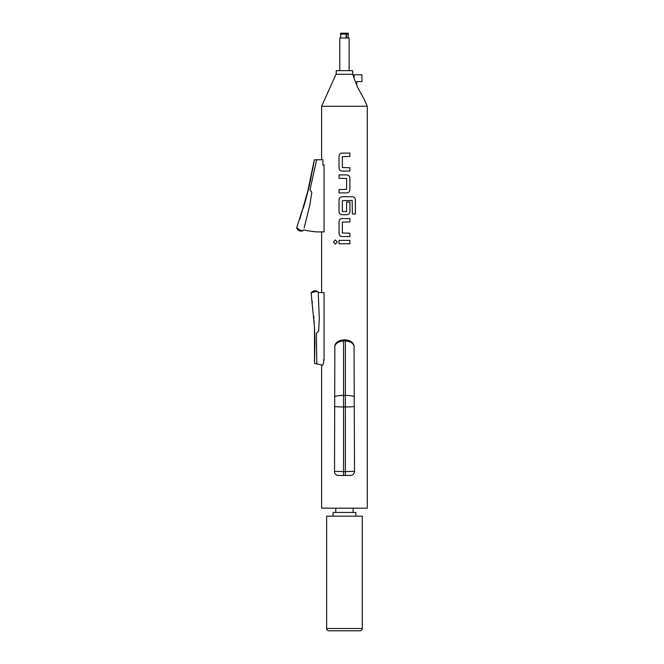 <?xml version="1.0" encoding="UTF-8"?>
<svg xmlns="http://www.w3.org/2000/svg" width="664" height="664" viewBox="0 0 664 664"><rect width="100%" height="100%" fill="white"/><g stroke="black" fill="none" stroke-linecap="round" stroke-linejoin="round"><path stroke-width="1" d="M335.361 239.961L333.511 242.045L335.353 244.128L337.295 242.045L335.353 239.961L333.486 242.045L335.361 244.128M356.784 85.307L356.784 81.614L361.938 81.614L361.938 74.758L354.045 74.758L354.045 78.103M358.377 88.793L363.855 98.662L358.377 88.793C355.73 83.091 353.904 78.261 352.899 74.302L336.001 74.302L321.617 106.273L367.283 106.273L367.283 508.176L321.617 508.176L321.617 364.943L320.629 364.727L322.895 365.225L324.057 360.104L324.057 292.658A91.341 91.341 0 0 0 318.222 292.583L318.23 292.65M349.131 70.65L349.131 37.997L339.769 37.997L339.769 70.65M349.131 37.997L339.769 37.997M352.667 74.302L352.667 70.65L336.233 70.65L336.233 74.302M354.277 346.317C352.949 342.998 349.978 341.205 345.363 340.964L345.363 339.852C350.152 340.441 353.049 342.284 354.053 345.363L354.501 471.34A4.109 4.109 0 0 1 350.384 475.449L345.363 475.449L350.384 475.449M334.523 472.311L334.847 345.363C335.851 342.284 338.748 340.441 343.537 339.852L345.363 339.852M318.039 291.886L318.031 291.878C318.703 291.454 312.171 291.421 311.034 293.43L311.125 292.998A4.582 4.582 0 0 1 318.031 291.878L318.247 292.583M314.653 363.432L316.811 363.897L316.379 333.154L318.645 331.112L319.309 318.703L318.222 292.583M311.125 292.998A4.582 4.582 12.3 0 1 316.022 290.89A4.582 4.582 12.3 0 0 311.125 292.998L314.487 327.186L314.537 363.316L314.943 342.666L314.479 327.012L314.919 340.922M306.287 197.689L296.717 227.611C299.514 229.96 301.688 230.931 303.249 230.549L303.581 229.893A91.341 91.341 0 0 0 317.309 231.927L324.057 231.861L324.057 164.946L322.92 164.963L322.862 159.709L314.304 159.792L306.884 195.423L310.511 180.193L314.296 159.883L309.308 185.563L299.829 219.145M296.717 228.051A4.582 4.582 179.4 0 0 301.082 231.113A4.582 4.582 0 0 0 303.249 230.549L303.265 230.541M304.162 227.984L309.93 204.57L311.798 192.286L309.997 189.788L316.637 159.775M321.617 106.273L321.617 159.725L320.546 159.733L322.862 159.709M335.776 512.467L335.776 508.176M353.123 512.467L353.123 508.176M333.054 516.169L333.054 512.467L355.846 512.467L355.846 516.169M326.638 628.517L326.638 516.169L362.262 516.169L362.262 628.517A2.282 2.282 0 0 1 359.979 630.8L328.921 630.8A2.282 2.282 0 0 1 326.638 628.517L362.262 628.517M323.401 359.954L324.057 360.104M339.038 243.721L349.903 243.721L349.903 240.368L339.038 240.368L339.038 243.721L339.055 240.368M342.126 236.558L349.903 236.558L349.903 233.205L342.35 232.981L342.35 222.125L349.903 221.901L349.903 218.547L342.126 218.547C340.242 218.73 339.213 219.776 339.038 221.676L339.038 233.429C339.213 235.33 340.242 236.376 342.126 236.558C340.25 236.376 339.221 235.33 339.055 233.429L339.038 221.676C339.221 219.776 340.25 218.73 342.134 218.547M342.126 214.738L346.815 214.738C348.7 214.555 349.729 213.509 349.903 211.608L349.903 201.989L346.591 201.989L346.591 211.525L342.35 211.525L342.35 200.677L352.152 200.453L352.36 213.957L355.414 213.957L355.414 199.856C355.273 197.955 354.319 196.909 352.567 196.727L342.126 196.727C340.242 196.909 339.213 197.955 339.038 199.856L339.038 211.608C339.213 213.509 340.242 214.555 342.126 214.738C340.25 214.555 339.221 213.509 339.055 211.608L339.038 199.856C339.221 197.955 340.25 196.909 342.134 196.727M339.038 192.925L346.815 192.925C348.7 192.734 349.729 191.688 349.903 189.788L349.903 178.043C349.729 176.134 348.7 175.088 346.815 174.906L339.038 174.906L339.038 178.267L346.591 178.492L346.591 189.34L339.038 189.564L339.038 192.925L339.055 189.564M342.126 171.105L349.903 171.105L349.903 167.743L342.35 167.519L342.35 156.671L349.903 156.447L349.903 153.085L342.126 153.085C340.242 153.276 339.213 154.322 339.038 156.223L339.038 167.967C339.213 169.876 340.242 170.922 342.126 171.105C340.25 170.914 339.221 169.876 339.055 167.967L339.038 156.223C339.221 154.314 340.25 153.276 342.134 153.085M354.377 472.311L354.501 471.34L345.363 471.598L345.363 406.941L343.537 406.941L343.537 471.598L345.363 471.598L345.363 475.449L338.515 475.449L343.537 475.449L343.537 471.598L334.399 471.34A4.109 4.109 0 0 0 338.515 475.449M352.899 74.302L353.754 77.198M322.92 164.963L324.057 164.946M316.022 290.89A4.582 4.582 0 0 1 318.031 291.878L318.031 291.878A4.582 4.582 0 0 0 316.022 290.89M316.811 363.897L322.895 365.225M354.368 406.468A9.13 0.573 0 0 1 345.363 406.941L345.363 340.964L343.537 340.964C338.922 341.205 335.951 342.998 334.623 346.317M340.599 33.2L340.823 37.765L340.599 34.113L346.176 34.113L346.176 33.2L340.599 33.2M346.176 34.113L346.068 37.765M348.085 37.765L348.309 33.2L346.575 33.2L346.459 37.765M348.309 34.113L346.575 34.113M349.895 243.721L349.895 240.368M349.895 221.901L349.895 218.547M349.895 236.558L349.895 233.205M355.389 213.957L355.389 199.856C355.248 197.955 354.302 196.909 352.551 196.727M346.815 214.738C348.691 214.555 349.721 213.509 349.895 211.608L349.895 201.989M346.815 192.925C348.691 192.734 349.721 191.688 349.895 189.788L349.895 178.043C349.721 176.134 348.691 175.088 346.815 174.906M339.055 174.906L339.055 178.267M349.895 156.447L349.895 153.085M349.895 171.105L349.895 167.743M343.537 339.852L343.537 406.941A9.13 0.573 0 0 1 334.531 406.468M354.393 396.881A9.13 1.735 -0 0 0 345.363 395.404L343.537 395.404A9.13 1.735 -0 0 0 334.507 396.881M312.354 302.211L312.254 301.481M313.757 316.288L313.931 318.429M314.097 320.803L314.172 321.832M314.18 321.94L314.205 322.355M314.23 322.804L314.271 323.376M314.802 335.278L314.894 339.329M314.952 343.944L314.952 344.4M303.249 208.355L306.652 196.312L303.249 208.355M321.617 292.583L321.617 231.885M363.864 98.662L367.283 106.273M304.452 204.28L304.66 203.541M305.598 200.229L305.83 199.366M305.955 198.91L306.129 198.27M306.295 197.656L306.461 197.017M305.008 202.312L304.178 205.218M312.462 170.482L314.039 161.485M314.122 160.962L314.205 160.439M314.213 160.397L314.279 159.949M314.122 160.945L314.047 161.41M313.997 161.725L309.15 186.227M308.893 187.339L307.656 192.411M307.482 193.1L307.034 194.859M314.479 327.012L314.528 363.407"/></g></svg>
